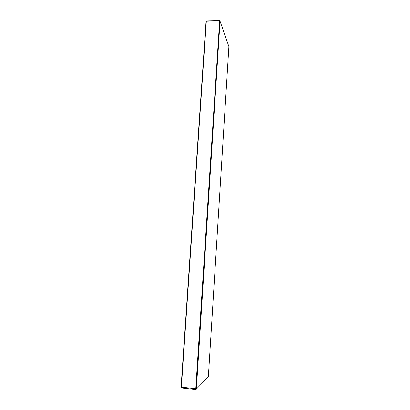 <?xml version="1.0" encoding="UTF-8"?>
<svg xmlns="http://www.w3.org/2000/svg" width="410" height="410" viewBox="0 0 410 410"><rect width="100%" height="100%" fill="white"/><g stroke="black" fill="none" stroke-linecap="round" stroke-linejoin="round"><path stroke-width="0.61" d="M206.553 20.823L219.852 20.5L219.652 20.925L206.332 21.248L206.553 20.823L206.04 21.561L206.332 21.248L181.374 387.142L195.79 388.695L219.652 20.925L220.052 21.228L196.359 389.105L195.924 389.5L181.527 387.947L181.097 386.856L206.04 21.561M181.097 386.856L181.527 387.947M196.262 388.485L195.79 388.695L195.924 389.5M196.359 389.105L208.372 376.821L228.903 46.571L220.052 21.228M219.852 20.5L220.201 20.9"/></g></svg>
